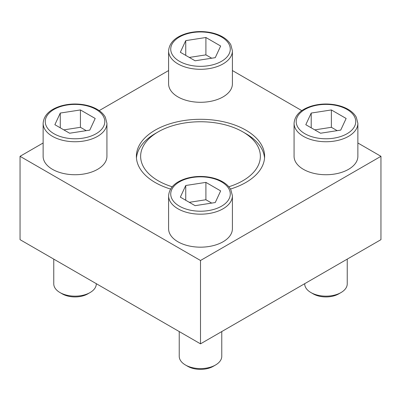 <?xml version="1.0" encoding="UTF-8"?>
<svg xmlns="http://www.w3.org/2000/svg" width="401" height="401" viewBox="0 0 401 401"><rect width="100%" height="100%" fill="white"/><g stroke="black" fill="none" stroke-linecap="round" stroke-linejoin="round"><path stroke-width="0.6" d="M232.4 50.882L232.4 83.874A31.9 18.416 180 0 1 200.5 102.29A31.9 18.416 180 0 1 168.6 83.874L168.6 50.882A31.9 18.416 180 0 0 200.5 69.298A31.9 18.416 180 0 0 232.4 50.882L230.851 44.857C229.141 41.724 226.4 39.067 222.615 36.887C218.981 34.802 214.771 33.318 209.984 32.426C201.914 30.997 194.069 31.358 186.46 33.504C175.252 36.947 169.297 42.742 168.6 50.882M232.4 195.763L232.4 228.755A31.9 18.416 180 0 1 200.5 247.171A31.9 18.416 180 0 1 168.6 228.755L168.6 195.763A31.9 18.416 180 0 0 200.5 214.179A31.9 18.416 180 0 0 232.4 195.763L230.851 189.738C229.141 186.6 226.4 183.944 222.615 181.763C218.981 179.683 214.771 178.194 209.984 177.302C201.914 175.879 194.069 176.239 186.46 178.385C175.252 181.828 169.297 187.623 168.6 195.763M230.455 189.041A64.12 37.017 0 0 0 264.62 156.315A64.12 37.017 0 0 0 245.838 130.14A64.12 37.017 0 0 0 175.964 122.115A64.12 37.017 0 0 0 136.38 156.315A64.12 37.017 0 0 0 155.162 182.49A64.12 37.017 0 0 0 170.545 189.041M43.128 142.987L20.05 156.315L200.5 260.495L380.95 156.315L357.872 142.987M301.813 110.621L232.4 70.551M168.6 70.551L99.187 110.621M357.872 123.323L357.872 156.315A31.9 18.416 180 0 1 325.973 174.731A31.9 18.416 180 0 1 294.073 156.315L294.073 123.323A31.9 18.416 180 0 0 325.973 141.738A31.9 18.416 180 0 0 357.872 123.323L356.319 117.298C354.614 114.165 351.872 111.508 348.088 109.328C344.449 107.242 340.238 105.759 335.457 104.867C327.381 103.438 319.542 103.799 311.933 105.944C300.72 109.388 294.77 115.182 294.073 123.323M106.927 123.323L106.927 156.315A31.9 18.416 180 0 1 75.027 174.731A31.9 18.416 180 0 1 43.128 156.315L43.128 123.323A31.9 18.416 180 0 0 75.027 141.738A31.9 18.416 180 0 0 106.927 123.323L105.378 117.298C103.674 114.165 100.927 111.508 97.147 109.328C93.508 107.242 89.298 105.759 84.516 104.867C76.441 103.438 68.601 103.799 60.987 105.944C49.779 109.388 43.824 115.182 43.128 123.323M172.189 186.766A59.864 34.561 180 0 1 158.169 131.874A59.864 34.561 180 0 1 242.831 131.874L245.838 133.608A64.12 37.017 180 0 1 245.838 133.613A64.12 37.017 180 0 1 264.545 158.049M136.455 158.049A64.12 37.017 180 0 1 155.162 133.613L158.169 131.874M380.95 156.315L380.95 239.658L200.5 343.842L20.05 239.658L20.05 156.315M200.5 260.495L200.5 343.842M245.838 133.613L242.831 131.874A59.864 34.561 180 0 1 228.811 186.766M221.768 331.562L221.768 356.319A21.268 12.276 180 0 1 215.537 365L213.232 366.334A18.005 10.396 180 0 1 187.768 366.334L185.462 365A21.268 12.276 180 0 1 179.232 356.319L179.232 331.562M215.537 365A21.268 12.276 180 0 1 185.462 365M185.743 185.503L180.34 197.147L195.097 205.668L215.257 202.545L220.66 190.906L205.903 182.385L185.743 185.503L185.743 200.264M347.236 259.126L347.236 283.878A21.268 12.276 180 0 1 341.01 292.56L338.705 293.893A18.005 10.396 180 0 1 313.241 293.893L310.935 292.56A21.268 12.276 180 0 1 304.705 283.878L304.705 283.682M341.01 292.56A21.268 12.276 180 0 1 310.935 292.56M311.211 113.062L305.808 124.706L320.569 133.227L340.73 130.104L346.133 118.465L331.371 109.944L311.211 113.062L311.211 127.824M185.743 40.626L180.34 52.265L195.097 60.787L215.257 57.669L220.66 46.025L205.903 37.504L185.743 40.626L185.743 55.383M96.295 283.682L96.295 283.878A21.268 12.276 180 0 1 90.065 292.56L87.759 293.893A18.005 10.396 180 0 1 62.295 293.893L59.99 292.56A21.268 12.276 180 0 1 53.764 283.878L53.764 259.126M90.065 292.56A21.268 12.276 180 0 1 59.99 292.56M60.27 113.062L54.867 124.706L69.629 133.227L89.789 130.104L95.192 118.465L80.431 109.944L60.27 113.062L60.27 127.824M211.703 203.096L205.903 199.748L205.903 182.385M205.903 199.748L189.297 202.32M86.23 130.656L80.431 127.307L80.431 109.944M80.431 127.307L63.829 129.879M211.703 58.215L205.903 54.872L205.903 37.504M205.903 54.872L189.297 57.438M337.171 130.656L331.371 127.307L331.371 109.944M331.371 127.307L314.77 129.879M221.552 181.869A29.774 17.188 180 0 1 208.204 210.63A29.774 17.188 180 0 1 171.743 189.578A29.774 17.188 180 0 1 221.552 181.869M347.025 109.433A29.774 17.188 180 0 1 333.677 138.19A29.774 17.188 180 0 1 297.211 117.137A29.774 17.188 180 0 1 347.025 109.433M221.552 36.992A29.774 17.188 180 0 1 208.204 65.749A29.774 17.188 180 0 1 171.743 44.696A29.774 17.188 180 0 1 221.552 36.992M96.08 109.433A29.774 17.188 180 0 1 82.736 138.19A29.774 17.188 180 0 1 46.27 117.137A29.774 17.188 180 0 1 96.08 109.433"/></g></svg>
